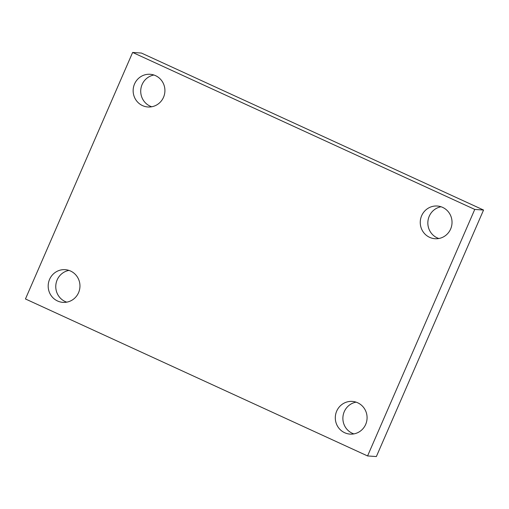 <?xml version="1.0" encoding="UTF-8"?>
<svg xmlns="http://www.w3.org/2000/svg" width="509" height="509" viewBox="0 0 509 509"><rect width="100%" height="100%" fill="white"/><g stroke="black" fill="none" stroke-linecap="round" stroke-linejoin="round"><path stroke-width="0.76" d="M132.639 52.446L474.763 209.428L367.574 455.943L25.45 298.961L132.639 52.446L141.426 53.057L483.55 210.039L474.763 209.428M483.55 210.039L376.361 456.554L367.574 455.943M78.564 292.669A16.39 15.887 -86 0 0 65.203 269.668A16.39 15.887 -86 0 0 48.221 284.919A16.39 15.887 -86 0 0 62.938 302.365A16.39 15.887 -86 0 0 78.564 292.669M365.685 424.411A16.39 15.887 -86 0 0 352.323 401.41A16.39 15.887 -86 0 0 335.342 416.661A16.39 15.887 -86 0 0 350.052 434.107A16.39 15.887 -86 0 0 365.685 424.411M450.637 229.025A16.39 15.887 -86 0 0 437.282 206.024A16.39 15.887 -86 0 0 420.294 221.275A16.39 15.887 -86 0 0 435.01 238.721A16.39 15.887 -86 0 0 450.637 229.025M163.523 97.283A16.39 15.887 -86 0 0 150.161 74.282A16.39 15.887 -86 0 0 133.18 89.533A16.39 15.887 -86 0 0 147.89 106.979A16.39 15.887 -86 0 0 163.523 97.283M153.915 75.02A16.39 15.887 -86 0 0 140.758 90.055A16.39 15.887 -86 0 0 151.714 106.769M441.036 206.762A16.39 15.887 -86 0 0 427.878 221.797A16.39 15.887 -86 0 0 438.834 238.511M356.077 402.148A16.39 15.887 -86 0 0 342.92 417.189A16.39 15.887 -86 0 0 353.876 433.897M68.963 270.406A16.39 15.887 -86 0 0 55.805 285.447A16.39 15.887 -86 0 0 66.762 302.155"/></g></svg>
